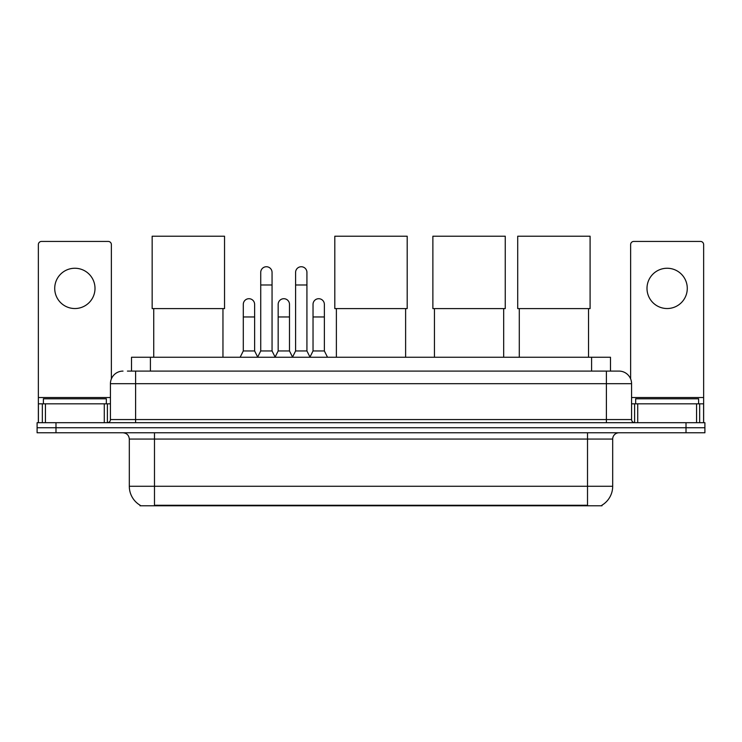 <?xml version="1.0" encoding="UTF-8"?>
<svg xmlns="http://www.w3.org/2000/svg" width="742" height="742" viewBox="0 0 742 742"><rect width="100%" height="100%" fill="white"/><g stroke="black" fill="none" stroke-linecap="round" stroke-linejoin="round"><path stroke-width="1.11" d="M127.42 371.093L135.6 371.093L127.42 371.093L131.52 371.093L131.52 357.245L610.481 357.245L610.481 371.093M601.994 505.172L601.994 505.784L140.006 505.784L140.006 505.172M140.192 505.283A22.028 22.028 0 0 1 129.312 486.279L154.484 486.279L154.484 505.283L587.516 505.283L587.516 486.279L612.688 486.279L612.688 439.069A6.298 6.298 0 0 1 618.986 432.781M129.312 486.279L129.312 439.069C128.932 435.248 126.836 433.152 123.014 432.781M601.808 505.283A22.028 22.028 0 0 0 612.688 486.279M55.984 422.708L704.9 422.708L704.9 427.744L37.1 427.744L37.1 432.781L55.984 432.781L55.984 427.744L37.1 427.744L37.1 422.708L55.984 422.708L55.984 427.744L704.9 427.744L704.9 432.781L55.984 432.781M123.014 371.093A12.586 12.586 0 0 0 110.428 383.679L110.428 419.555A3.144 3.144 0 0 1 107.275 422.708M618.986 371.093L606.399 371.093L618.986 371.093A12.586 12.586 0 0 1 631.572 383.679L631.572 419.555C631.757 421.475 632.805 422.523 634.725 422.708M631.572 383.679L135.6 383.679L135.6 371.093L606.399 371.093L606.399 419.555L631.572 419.555M106.338 403.824L106.338 398.788L43.398 398.788L43.398 403.824M74.868 268.252A20.145 20.145 0 0 0 54.722 288.388A20.145 20.145 0 0 0 74.868 308.533A20.145 20.145 0 0 0 95.004 288.388A20.145 20.145 0 0 0 74.868 268.252M104.288 422.708L104.288 403.824L45.438 403.824L45.438 422.708M111.374 378.902L111.374 244.582A3.144 3.144 0 0 0 108.221 241.438L41.506 241.438A3.144 3.144 0 0 0 38.361 244.582L38.361 403.824L45.438 403.824M104.288 403.824L110.428 403.824M38.361 422.708L38.361 403.824M698.602 403.824L698.602 398.788L635.662 398.788L635.662 403.824M153.733 308.598L153.733 357.245M222.962 308.598L222.962 357.245M152.156 236.216L224.538 236.216L224.538 308.598L152.156 308.598L152.156 236.216M336.386 308.598L336.386 357.245M405.614 308.598L405.614 357.245M334.809 236.216L407.191 236.216L407.191 308.598L334.809 308.598L334.809 236.216M434.441 308.598L434.441 357.245M503.679 308.598L503.679 357.245M432.874 236.216L505.256 236.216L505.256 308.598L432.874 308.598L432.874 236.216M519.289 308.598L519.289 357.245M588.527 308.598L588.527 357.245M517.712 236.216L590.094 236.216L590.094 308.598L517.712 308.598L517.712 236.216M257.585 357.245L260.73 350.957L272.054 350.957L275.208 357.245M272.054 350.957L272.054 272.407A5.667 5.667 0 0 0 266.397 266.74A5.667 5.667 0 0 1 266.749 266.749M260.73 350.957L260.73 284.993L272.054 284.993M260.73 284.993L260.73 272.407A5.667 5.667 0 0 1 266.397 266.74M292.45 357.245L295.594 350.957L306.928 350.957L310.073 357.245M306.928 350.957L306.928 272.407A5.667 5.667 0 0 0 301.261 266.74A5.667 5.667 0 0 1 301.614 266.749M295.594 350.957L295.594 284.993L306.928 284.993M295.594 284.993L295.594 272.407A5.667 5.667 0 0 1 301.261 266.74M240.148 357.245L243.293 350.957L254.627 350.957L257.678 357.06M254.627 350.957L254.627 304.378A5.667 5.667 0 0 0 249.312 298.72A5.667 5.667 0 0 1 254.627 304.378M243.293 350.957L243.293 316.964L254.627 316.964M243.293 316.964L243.293 304.378A5.667 5.667 0 0 1 249.312 298.72M275.106 357.06L278.167 350.957L289.491 350.957L292.543 357.06M289.491 350.957L289.491 304.378A5.667 5.667 0 0 0 284.186 298.72A5.667 5.667 0 0 1 289.491 304.378M278.167 350.957L278.167 316.964L289.491 316.964M278.167 316.964L278.167 304.378A5.667 5.667 0 0 1 284.186 298.72M309.98 357.06L313.031 350.957L324.365 350.957L327.51 357.245M324.365 350.957L324.365 304.378A5.667 5.667 0 0 0 319.051 298.72A5.667 5.667 0 0 1 324.365 304.378M313.031 350.957L313.031 316.964L324.365 316.964M313.031 316.964L313.031 304.378A5.667 5.667 0 0 1 319.051 298.72M667.132 268.252A20.145 20.145 0 0 0 646.996 288.388A20.145 20.145 0 0 0 667.132 308.533A20.145 20.145 0 0 0 687.278 288.388A20.145 20.145 0 0 0 667.132 268.252M696.562 422.708L696.562 403.824L637.712 403.824L637.712 422.708M703.639 422.708L703.639 403.824L703.639 422.708M696.562 403.824L703.639 403.824L703.639 244.582A3.144 3.144 0 0 0 700.494 241.438L633.779 241.438A3.144 3.144 0 0 0 630.626 244.582L630.626 378.902M631.572 403.824L637.712 403.824M585.002 505.784L585.002 505.172M156.998 505.784L156.998 505.172M150.403 371.093L150.403 357.245M591.597 371.093L591.597 357.245M587.516 432.781L587.516 439.069L129.312 439.069M612.688 439.069L587.516 439.069L587.516 486.279L154.484 486.279L154.484 432.781M686.016 432.781L686.016 422.708M135.6 422.708L135.6 383.679L110.428 383.679M110.428 419.555L606.399 419.555L606.399 422.708M110.428 397.526L38.361 397.526M107.386 403.824L107.386 422.708M38.408 403.824L38.408 422.708M42.34 422.708L42.34 403.824M703.639 397.526L631.572 397.526M703.592 422.708L703.592 403.824M699.66 403.824L699.66 422.708M634.614 422.708L634.614 403.824"/></g></svg>
